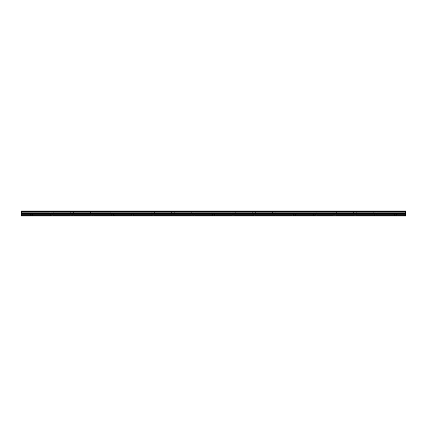 <?xml version="1.0" encoding="UTF-8"?>
<svg xmlns="http://www.w3.org/2000/svg" width="427" height="427" viewBox="0 0 427 427"><rect width="100%" height="100%" fill="white"/><g stroke="black" fill="none" stroke-linecap="round" stroke-linejoin="round"><path stroke-width="0.32" stroke-dasharray="2.13 1.6" d="M31.465 213.751L29.863 213.751L31.465 213.751M31.465 216.11L30.45 216.11L31.465 216.11M395.535 213.751L393.934 213.751L395.535 213.751M395.535 216.11L396.55 216.11L395.535 216.11M375.312 213.751L373.71 213.751L375.312 213.751M375.312 216.11L374.298 216.11L375.312 216.11M355.083 213.751L353.481 213.751L355.083 213.751M355.083 216.11L356.097 216.11L355.083 216.11M334.859 213.751L333.257 213.751L334.859 213.751M334.859 216.11L333.845 216.11L334.859 216.11M314.63 213.751L313.028 213.751L314.63 213.751M314.63 216.11L315.644 216.11L314.63 216.11M294.406 213.751L292.805 213.751L294.406 213.751M294.406 216.11L293.392 216.11L294.406 216.11M274.177 213.751L275.778 213.751L274.177 213.751M274.177 216.11L275.191 216.11L274.177 216.11M253.953 213.751L252.352 213.751L253.953 213.751M253.953 216.11L252.939 216.11L253.953 216.11M233.724 213.751L232.123 213.751L233.724 213.751M233.724 216.11L234.738 216.11L233.724 216.11M213.5 213.751L211.899 213.751L213.5 213.751M213.5 216.11L212.491 216.11L213.5 216.11M193.276 213.751L191.675 213.751L193.276 213.751M193.276 216.11L192.262 216.11L193.276 216.11M173.047 213.751L171.446 213.751L173.047 213.751M173.047 216.11L174.061 216.11L173.047 216.11M152.823 213.751L151.222 213.751L152.823 213.751M152.823 216.11L151.809 216.11L152.823 216.11M132.594 213.751L130.993 213.751L132.594 213.751M132.594 216.11L133.608 216.11L132.594 216.11M112.37 213.751L110.769 213.751L112.37 213.751M112.37 216.11L111.356 216.11L112.37 216.11M92.141 213.751L90.54 213.751L92.141 213.751M92.141 216.11L93.155 216.11L92.141 216.11M71.917 213.751L70.316 213.751L71.917 213.751M71.917 216.11L70.903 216.11L71.917 216.11M51.688 213.751L50.087 213.751L51.688 213.751M51.688 216.11L52.702 216.11L51.688 216.11M31.465 210.89L29.863 210.89L31.465 210.89M395.535 210.89L393.934 210.89L395.535 210.89M375.312 210.89L373.71 210.89L375.312 210.89M355.083 210.89L353.481 210.89L355.083 210.89M334.859 210.89L333.257 210.89L334.859 210.89M314.63 210.89L313.028 210.89L314.63 210.89M294.406 210.89L292.805 210.89L294.406 210.89M274.177 210.89L275.778 210.89L274.177 210.89M253.953 210.89L252.352 210.89L253.953 210.89M233.724 210.89L232.123 210.89L233.724 210.89M213.5 210.89L211.899 210.89L213.5 210.89M193.276 210.89L191.675 210.89L193.276 210.89M173.047 210.89L171.446 210.89L173.047 210.89M152.823 210.89L151.222 210.89L152.823 210.89M132.594 210.89L130.993 210.89L132.594 210.89M112.37 210.89L110.769 210.89L112.37 210.89M92.141 210.89L90.54 210.89L92.141 210.89M71.917 210.89L70.316 210.89L71.917 210.89M51.688 210.89L50.087 210.89L51.688 210.89M21.35 215.715L405.65 215.715L405.65 216.11L21.35 216.11L21.35 211.21L405.65 211.21L405.65 210.89L21.35 210.89L21.35 211.21M405.65 215.715L405.65 211.21M21.35 210.89L405.65 210.89L21.35 210.89M405.65 212.203L21.35 212.203M21.35 214.333L405.65 214.333M405.65 211.781L21.35 211.781M405.65 211.632L21.35 211.632M21.35 213.361L405.65 213.361M405.65 213.82L21.35 213.82M30.45 216.11L30.45 213.751M394.527 216.11L394.527 213.751M374.298 216.11L374.298 213.751M354.074 216.11L354.074 213.751M333.845 216.11L333.845 213.751M313.621 216.11L313.621 213.751M293.392 216.11L293.392 213.751M273.168 216.11L273.168 213.751M252.939 216.11L252.939 213.751M232.715 216.11L232.715 213.751M212.491 216.11L212.491 213.751M192.262 216.11L192.262 213.751M172.038 216.11L172.038 213.751M151.809 216.11L151.809 213.751M131.585 216.11L131.585 213.751M111.356 216.11L111.356 213.751M91.132 216.11L91.132 213.751M70.903 216.11L70.903 213.751M50.68 216.11L50.68 213.751M29.863 213.751L29.863 210.89M393.934 213.751L393.934 210.89M373.71 213.751L373.71 210.89M353.481 213.751L353.481 210.89M333.257 213.751L333.257 210.89M313.028 213.751L313.028 210.89M292.805 213.751L292.805 210.89M272.575 213.751L272.575 210.89M252.352 213.751L252.352 210.89M232.123 213.751L232.123 210.89M211.899 213.751L211.899 210.89M191.675 213.751L191.675 210.89M171.446 213.751L171.446 210.89M151.222 213.751L151.222 210.89M130.993 213.751L130.993 210.89M110.769 213.751L110.769 210.89M90.54 213.751L90.54 210.89M70.316 213.751L70.316 210.89M50.087 213.751L50.087 210.89M32.473 216.11L32.473 213.751M396.55 216.11L396.55 213.751M376.32 216.11L376.32 213.751M356.097 216.11L356.097 213.751M335.868 216.11L335.868 213.751M315.644 216.11L315.644 213.751M295.415 216.11L295.415 213.751M275.191 216.11L275.191 213.751M254.962 216.11L254.962 213.751M234.738 216.11L234.738 213.751M214.509 216.11L214.509 213.751M194.285 216.11L194.285 213.751M174.061 216.11L174.061 213.751M153.832 216.11L153.832 213.751M133.608 216.11L133.608 213.751M113.379 216.11L113.379 213.751M93.155 216.11L93.155 213.751M72.926 216.11L72.926 213.751M52.702 216.11L52.702 213.751M21.35 211.045L405.65 211.045L21.35 211.045M33.066 213.751L33.066 210.89M397.137 213.751L397.137 210.89M376.913 213.751L376.913 210.89M356.684 213.751L356.684 210.89M336.46 213.751L336.46 210.89M316.231 213.751L316.231 210.89M296.007 213.751L296.007 210.89M275.778 213.751L275.778 210.89M255.554 213.751L255.554 210.89M235.325 213.751L235.325 210.89M215.101 213.751L215.101 210.89M194.877 213.751L194.877 210.89M174.648 213.751L174.648 210.89M154.425 213.751L154.425 210.89M134.195 213.751L134.195 210.89M113.972 213.751L113.972 210.89M93.743 213.751L93.743 210.89M73.519 213.751L73.519 210.89M53.29 213.751L53.29 210.89"/><path stroke-width="0.64" d="M21.35 215.715L21.35 210.89L405.65 210.89L405.65 216.11L21.35 216.11L21.35 215.715L405.65 215.715M21.35 214.333L405.65 214.333M21.35 212.203L405.65 212.203M21.35 211.781L405.65 211.781M405.65 211.21L21.35 211.21M21.35 211.632L405.65 211.632M405.65 213.361L21.35 213.361M21.35 213.82L405.65 213.82"/></g></svg>
